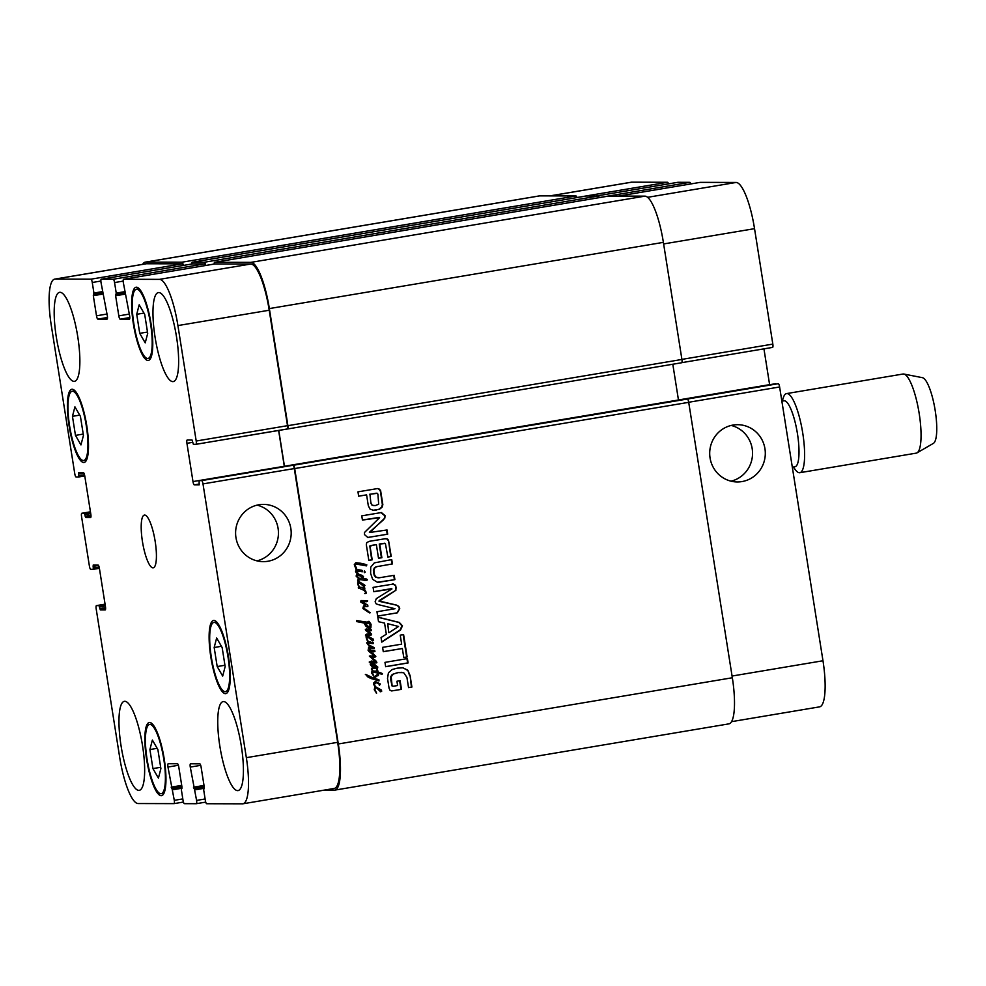 <?xml version="1.0" encoding="UTF-8"?>
<svg xmlns="http://www.w3.org/2000/svg" width="986" height="986" viewBox="0 0 986 986"><rect width="100%" height="100%" fill="white"/><g stroke="black" fill="none" stroke-linecap="round" stroke-linejoin="round"><path stroke-width="1.48" d="M361.11 578.289L362.614 577.007L358.707 575.405L356.796 575.972L359.298 578.314L360.63 578.289M356.796 575.972L359.298 578.314M357.351 575.454L356.365 575.614M358.226 575.405L356.87 575.454M359.779 578.326L360.716 578.326L359.779 578.326M359.126 581.728L365.005 585.438L363.994 586.522L358.99 582.64L360.149 582.763L359.126 581.728L358.177 581.888L357.598 580.199L358.633 578.733L356.069 576.021L357.092 574.357L361.837 575.232L363.575 576.872L362.749 578.363L367.297 579.497L364.993 580.397L359.767 579.46L358.497 580.051L359.126 581.74L357.856 582.036L358.522 582.64L357.77 584.451L359.212 587.163L364.5 587.718L364.253 588.999M359.04 581.666L364.352 584.834L364.512 586.152L363.514 586.522M358.485 580.976L358.559 581.666M358.497 580.051L357.881 580.668M361.11 579.608L358.017 580.051M360.63 579.608L359.286 579.46M367.051 580.212L364.746 580.397M367.297 579.497L366.57 580.212M365.769 578.807L366.521 579.078M362.749 578.363L365.288 578.807M363.058 578.116L362.281 578.363M363.575 576.872L362.577 578.116M362.762 575.762L363.094 576.872M360.654 574.727L361.357 575.232M357.092 574.357L360.173 574.727M356.612 574.357L357.696 574.357M358.633 582.603L359.496 582.751M364.832 588.038L364.734 588.999L363.353 588.827L365.251 590.318L366.435 593.153L364.66 593.584L365.855 592.598L364.191 590.441L358.275 587.804L358.904 587.027L357.561 583.083L358.325 582.036L358.522 582.64M361.406 583.281L363.945 585.524L361.049 583.552M361.529 583.552L362.207 584.71M362.675 584.71L363.945 585.524M359.952 587.902L359.249 587.804L360.1 587.853L359.68 587.163L364.204 587.866M358.99 582.64L358.251 584.451L359.73 587.804M358.904 587.027L359.249 587.804M359.57 588.137L358.423 588.248M366.435 593.153L365.35 593.609M366.422 592.216L365.966 593.153M365.251 590.318L365.942 592.204M363.883 588.815L362.885 588.827L364.771 590.318M370.28 612.614L368.85 612.528L362.91 608.461L363.538 605.909L365.621 605.084L360.74 602.027L361.012 600.573L367.544 600.659L366.841 601.682L361.887 601.645L367.729 605.108L367.655 606.501L364.475 606.71L363.489 607.77L369.873 613.009M367.186 610.309L369.799 612.614M363.982 608.226L366.706 610.309M364.475 606.71L363.008 607.758M367.47 606.501L364.007 606.698M368 606.033L367.174 606.489M367.729 605.108L367.507 605.737M363.76 603.001L367.248 605.096M362.799 602.384L363.279 603.001M361.887 601.645L362.318 602.384M362.762 601.497L361.406 601.645M367.458 601.275L364.068 601.817M366.361 601.67L364.919 601.633M367.544 600.659L366.977 601.275M378.069 688.511L380.608 690.767L377.712 688.783M378.193 688.783L378.87 689.941M379.351 689.941L380.608 690.767M381.496 690.077L381.656 691.383L380.658 691.753L376.64 687.994L375.198 688.154L374.914 689.695L376.615 693.146L374.236 689.744L374.766 687.415L375.912 686.983L381.496 690.077L380.177 691.753M375.42 690.903L376.295 693.084M375.013 689.781L374.939 690.903M375.198 688.154L374.433 689.682M376.64 687.994L374.717 688.154M376.171 687.994L375.296 687.834M375.826 686.823L374.729 686.502L373.719 684.284L373.731 682.928L375.543 681.56L380.325 683.988L379.573 685.233L378.821 683.803L375.999 682.62L374.433 684.025L375.432 686.983L381.015 690.064M375.321 687.119L375.937 687.328M374.433 684.025L375.321 686.798M374.951 682.805L373.965 684.025M375.999 682.62L374.47 682.805M380.325 683.988L379.314 685.233M375.074 681.56L379.844 683.988M375.802 686.971L374.84 687.119M368.776 634.996L365.917 635.884L365.868 634.725L367.396 633.949L370.465 634.035L365.56 630.337L366.188 628.982L371.143 629.647L370.847 630.83L367.038 630.3L371.66 634.109L371.081 635.095L366.928 635.009L365.436 635.884M371.66 634.109L370.169 635.12M369.799 632.174L371.18 634.109M367.679 630.732L369.319 632.162M371.254 630.584L370.379 630.83M371.389 630.054L370.773 630.584M368.653 629.413L370.662 629.635M365.338 629.376L368.172 629.413M370.416 634.072L366.928 633.949M367.396 633.949L368.444 633.936M368.296 634.996L366.928 635.009M370.613 635.107L369.688 635.12M367.568 642.034L373.411 642.835L373.09 643.611L367.581 643.082L368.715 644.893L374.372 647.703L373.99 648.48L369.528 647.716L370.539 650.304L368.32 648.073L369.454 646.557L366.656 642.86L367.926 641.911L366.163 637.437L367.741 636.093L373.435 639.199L372.129 640.875M374.963 651.426L370.526 651.549L375.839 656.319L374.939 657.255L370.995 656.972L376.159 661.15L376.664 662.875L369.91 662.789L369.22 662.037L371.821 661.064L375.765 661.828L369.319 656.06L374.495 655.973L368.715 651.228L368.431 650.057L374.68 650.341L374.963 651.426L373.534 651.919M369.849 649.207L370.157 650.02M369.158 648.073L368.998 648.689M369.528 647.716L368.69 648.073M374.335 648.332L373.509 648.48M374.372 647.703L373.854 648.332M371.993 646.705L373.891 647.703M370.329 645.978L371.525 646.693M368.715 644.893L369.849 645.978M368.037 644.117L368.234 644.893M367.581 643.082L367.556 644.117M368.407 642.81L367.1 643.082M369.294 642.712L367.926 642.81M373.386 643.488L372.609 643.611M373.411 642.835L372.905 643.488M373.435 639.199L373.595 640.506L372.597 640.888L367.716 636.956L366.854 638.817L368.481 641.824L372.93 642.835M369.121 641.849L370.181 641.861M367.544 642.034L368.641 641.849M367.951 650.057L369.454 650.193M370.255 655.875L372.388 656.195M369.319 656.06L371.044 655.961M375.765 661.828L373.805 661.409M371.352 661.051L373.324 661.409M371.451 662.309L369.454 662.407M374.865 662.826L375.617 662.949M376.911 662.235L376.184 662.875M376.159 661.15L376.43 662.235M374.939 659.917L375.678 661.138M371.328 657.354L374.458 659.917M374.939 657.255L373.83 657.305M375.839 656.319L374.458 657.255M373.361 653.841L375.358 656.319M370.526 651.549L372.893 653.841M374.199 650.341L374.483 651.426M370.526 650.366L373.756 650.797M370.009 637.634L372.548 639.889L369.651 637.905M370.132 637.905L370.81 639.064M371.291 639.076L372.548 639.889M367.359 640.025L367.593 641.861M366.952 638.903L366.891 640.025M367.137 637.276L366.373 638.817M368.591 637.116L366.656 637.276M368.111 637.116L367.236 636.956M367.26 636.093L372.967 639.199M377.971 675.348L373.842 678.306L378.907 679.674L378.994 680.907L370.773 678.467L367.544 676.729L365.843 674.449L372.819 677.764L377.823 674.141L377.564 673.019L373.016 672.095L372.461 672.846L373.62 675.521L371.747 673.339L371.808 671.762L373.139 671.022L377.219 671.725L376.282 670.246L376.825 669.395L378.279 672.082L382.383 673.561L382.1 674.288L378.562 673.339L377.848 674.424L378.414 675.558L375.173 676.26L373.374 678.294L378.427 679.674L378.55 680.821M378.131 674.855L377.934 675.558M378.562 674.202L377.712 674.288M378.562 673.339L378.131 674.202M382.383 673.561L381.619 674.288M378.279 672.082L381.631 673.204M377.946 670.948L377.798 672.082M377.416 669.95L377.465 670.948M377.219 671.725L375.949 671.306M372.659 671.022L375.469 671.306M373.139 671.022L374.101 670.961M373.115 674.35L373.139 675.521M372.634 673.463L372.634 674.35M372.461 672.846L372.153 673.463M372.819 677.764L369.269 676.63M365.362 674.449L368.789 676.63M377.367 674.412L377.502 675.348M356.032 567.024L357.08 569.908L356.377 570.019L354.27 564.695L355.761 562.796L366.829 564.867L366.435 565.878L356.192 564.054L355.206 564.596L356.205 569.957M355.206 564.596L355.564 567.024M356.192 564.054L354.726 564.596M357.166 564.017L355.724 564.041M366.829 564.867L366.04 565.619M365.153 564.275L360.457 563.203M356.649 562.784L359.976 563.191M355.761 562.796L356.895 562.784M357.08 569.908L362.54 570.537L362.392 571.757L356.994 571.091L356.599 569.908M356.92 570.968L356.279 571.375L358.867 574.086L356.229 572.718L355.527 571.288L356.377 570.019L356.92 570.968L355.798 571.375L358.189 573.926M355.909 570.019L356.439 570.968M357.795 570.845L356.587 570.931M358.275 570.857L357.055 570.943M362.675 571.461L361.911 571.757M361.073 570.056L362.059 570.537M358.46 569.797L360.593 570.056M365.214 572.176L364.29 572.41L364.537 570.993L365.214 572.176L364.426 572.693M364.537 570.993L364.61 571.843M372.597 670.086L371.328 669.05L372.572 667.3L370.292 664.539L371.439 663.615L373.731 663.615L377.835 667.115L376.603 667.793L375.432 666.733L377.108 667.165L376.442 666.437L371.623 664.404L371.032 664.983L372.351 666.363L377.564 668.545L373.164 668.2L371.944 668.927L372.597 670.086L371.919 670.147M371.944 668.927L371.821 669.543M373.164 668.2L371.463 668.927M377.564 668.545L376.689 668.853M374.409 667.374L376.689 668.015M372.351 666.363L373.928 667.374M371.032 664.983L371.87 666.363M371.623 664.404L370.551 664.983M377.108 667.165L376.455 667.054M374.951 666.733L375.839 667.017M376.603 667.793L377.835 667.115M371.439 663.615L373.731 663.615L377.293 666.696M372.412 663.492L373.25 663.615M365.239 622.992L366.509 623.127L364.771 622.992L369.467 627.589L370.194 624.705L367.889 621.759L369.06 621.377L371.081 624.311L370.896 627.811L369.565 628.846L365.966 626.258L363.957 622.992L356.55 621.562L356.661 620.613L368.345 622.339L368.32 623.509L364.29 622.992L367.951 627.306L369.405 627.589M367.704 622.067L367.852 623.509M367.223 622.067L367.877 622.339M366.977 622.104L365.707 621.993M364.45 621.611L362.182 621.661L364.413 621.919M360.925 621.303L362.182 621.661M358.497 620.823L360.445 621.303M357.721 620.736L358.756 620.884M360.605 622.425L359.927 622.289M370.896 627.811L369.084 628.846M371.081 624.311L370.428 627.811M368.591 621.377L370.6 624.311M401.487 689.35L391.96 690.866L390.099 690.385L389.076 688.253L387.51 678.417L388.435 672.748L392.342 669.457L397.272 668.151L402.941 667.805L407.834 670.233L410.09 675.583L411.914 687.057L408.549 687.624L406.922 677.357L403.668 672.662L398.11 672.612L393.402 674.042L391.183 676.667L392.046 685.221L393.155 686.256L397.617 685.541L396.939 681.24L400.106 680.697L401.487 689.35L391.639 690.939M392.539 686.01L393.451 686.231M401.807 672.329L397.629 672.612L392.268 674.461L390.702 676.667L390.629 679.268L392.058 686.01M403.779 657.539L402.35 648.505L383.283 651.709L382.593 647.358L401.659 644.154L400.23 635.144L403.594 634.577L407.144 656.972L403.779 657.539M392.835 584.045L395.632 585.228L395.941 590.22L379.376 601.066L396.212 604.997L398.886 606.39L399.737 608.572L397.383 612.811L377.65 616.127L376.96 611.764L394.992 608.732L378.328 604.64L376.171 603.839L375.124 601.78L376.319 598.638L391.947 588.938L373.78 591.711L373.09 587.36L393.488 584.02M391.615 588.642L373.768 591.625M376.43 510.008L373.176 510.23L369.972 509.035L368.308 505.695L366.595 494.873L358.657 496.204L357.967 491.854L377.675 488.538L380.547 490.19L382.851 504.709L382.05 507.272L379.487 509.232L373.176 510.23M377.675 488.538L379.166 489.019L380.46 491.484L382.371 504.696L381.57 507.26L379.006 509.232L375.949 510.008M385.119 538.664L387.572 539.059L388.521 540.291L391.232 556.498L387.868 557.065L385.378 543.459L379.721 544.038L381.89 557.731L378.525 558.286L376.356 544.605L371.093 545.48L370.231 547.501L372.19 559.838L368.826 560.405L366.324 544.666L366.73 542.633L369.22 541.339L385.982 538.602M384.774 543.224L379.24 544.038L381.409 557.719L378.513 558.212M367.803 537.456L364.475 534.56L364.5 532.489L379.622 517.662L362.429 520.078L361.763 515.851L381.397 512.547L385.008 515.567L384.86 518.02L369.886 532.465L387.03 529.963L387.695 534.178L367.963 537.456M379.4 517.391L362.417 519.992M377.811 617.125L399.33 622.437L402.461 625.814L400.526 630.017L381.767 642.12L381.04 637.535L386.327 634.208L384.565 623.103L378.525 621.698L377.811 617.125M407.403 658.599L408.093 662.949L385.662 666.709L384.971 662.37L407.403 658.599M376.479 566.79L374.705 568.072L373.879 570.512L374.606 575.134L376.159 577.204L379.302 577.771L394.203 575.294L394.893 579.645L377.367 582.233L372.646 579.349L370.625 573.421L370.711 567.196L374.31 562.883L391.725 559.592L392.416 563.943L375.999 566.79L374.236 568.072L373.398 570.512L374.125 575.134L375.678 577.204L378.267 577.845M378.451 582.27L377.367 582.233M242.963 803.787A46.786 11.006 80.5 0 1 242.519 803.824L206.666 803.726A3.34 0.789 80.5 0 1 205.347 800.422L203.683 789.872L204.299 787.235L201.107 767.12A3.34 0.789 -99.5 0 0 199.788 763.817L190.544 763.793A3.34 0.789 -99.5 0 0 190.52 763.793A3.34 0.789 -99.5 0 0 190.273 767.083L196.584 800.41A3.34 0.789 80.5 0 1 196.35 803.701L184.357 803.664A3.34 0.789 80.5 0 1 183.039 800.373L181.375 789.811L181.991 787.173L178.799 767.059A3.34 0.789 -99.5 0 0 177.48 763.756L168.249 763.731A3.34 0.789 -99.5 0 0 168.212 763.731A3.34 0.789 -99.5 0 0 167.965 767.034L174.288 800.349A3.34 0.789 80.5 0 1 174.041 803.639L138.163 803.541A46.786 11.006 80.5 0 1 119.688 757.334L96.184 608.904A3.34 0.789 80.5 0 1 96.431 605.614L99.007 605.614L100.326 609.915L105.182 609.927A3.34 0.789 -99.5 0 0 105.219 609.915A3.34 0.789 -99.5 0 0 105.453 606.624L99.401 568.367A3.34 0.789 -99.5 0 0 98.082 565.064L93.202 565.052L93.276 569.341L90.712 569.329A3.34 0.789 80.5 0 1 89.393 566.026L81.555 516.553A3.34 0.789 80.5 0 1 81.801 513.262A3.34 0.789 80.5 0 1 81.826 513.262L84.377 513.262L85.696 517.551L90.552 517.564A3.34 0.789 -99.5 0 0 90.589 517.564A3.34 0.789 -99.5 0 0 90.835 514.273L84.771 476.004A3.34 0.789 -99.5 0 0 83.453 472.713L78.597 472.688L78.646 476.977L76.082 476.977A3.34 0.789 80.5 0 1 74.763 473.674L51.26 325.244A46.786 11.006 80.5 0 1 54.649 279.137A46.786 11.006 80.5 0 1 55.093 279.1L90.946 279.186A3.34 0.789 80.5 0 1 92.265 282.489L93.929 293.052L93.313 295.677L96.505 315.803A3.34 0.789 -99.5 0 0 97.824 319.107L107.067 319.131A3.34 0.789 -99.5 0 0 107.092 319.119A3.34 0.789 -99.5 0 0 107.338 315.828L101.028 282.514A3.34 0.789 80.5 0 1 101.262 279.223A3.34 0.789 80.5 0 1 101.299 279.223L113.242 279.248A3.34 0.789 80.5 0 1 114.561 282.551L116.237 293.101L115.621 295.738L118.813 315.865A3.34 0.789 -99.5 0 0 120.132 319.168L129.363 319.193A3.34 0.789 -99.5 0 0 129.4 319.181A3.34 0.789 -99.5 0 0 129.647 315.89L123.324 282.575A3.34 0.789 80.5 0 1 123.57 279.284A3.34 0.789 80.5 0 1 123.607 279.272L159.449 279.371A46.786 11.006 80.5 0 1 177.911 325.577L196.202 441.025A3.34 0.789 80.5 0 1 195.955 444.316A3.34 0.789 80.5 0 1 195.931 444.316L193.379 444.316L192.06 440.027L187.204 440.015A3.34 0.789 -99.5 0 0 187.167 440.015A3.34 0.789 -99.5 0 0 186.933 443.306L192.985 481.575A3.34 0.789 -99.5 0 0 194.304 484.865L199.184 484.878L199.11 480.601L201.674 480.601A3.34 0.789 80.5 0 1 202.993 483.904L246.352 757.679A46.786 11.006 80.5 0 1 242.963 803.787L334.254 788.443A46.786 11.006 80.5 0 0 337.656 742.335L294.296 468.56A3.34 0.789 80.5 0 0 292.978 465.256L293.372 465.256A3.34 0.789 80.5 0 1 294.691 468.56L338.309 743.974A46.786 11.006 80.5 0 1 334.92 790.094L728.937 723.86A46.786 11.006 -99.5 0 0 732.339 677.752L688.709 402.337A3.34 0.789 -99.5 0 0 687.39 399.034L778.299 383.69A3.34 0.789 80.5 0 1 779.618 386.98L822.977 660.756A46.786 11.006 80.5 0 1 819.576 706.863L731.575 721.653M411.914 687.057L408.537 687.538M410.09 675.583L411.433 687.057M407.834 670.233L409.609 675.583M402.941 667.805L407.354 670.233M401.166 667.732L402.461 667.805M399.65 680.784L401.006 689.35M402.35 648.505L383.271 651.623M407.144 656.972L403.767 657.452M403.138 634.664L406.663 656.972M397.383 612.811L377.638 616.04M399.737 608.572L396.914 612.811M398.886 606.39L399.256 608.572M396.212 604.997L398.418 606.39M380.3 601.559L395.743 604.997M380.103 600.301L378.895 601.066M395.941 590.22L379.622 600.301M396.36 587.274L395.472 590.22M395.632 585.228L395.83 586.916M392.354 584.045L395.164 585.228M377.897 494.097L376.381 493.222L369.96 494.306L370.909 503.304L372.079 505.276L375.395 505.571L378.686 504.179L377.897 494.097M371.389 503.304L372.079 505.276M372.548 505.276L374.15 505.658M369.96 494.306L370.909 503.304M376.997 493.357L369.479 494.306M377.478 493.357L375.9 493.222M374.397 510.206L372.696 510.23M366.595 494.873L358.645 496.118M376.356 544.605L369.799 545.973L371.71 559.838L368.813 560.319M391.232 556.498L387.855 556.991M388.521 540.291L390.752 556.498M387.572 539.059L388.04 540.291M384.639 538.664L387.091 539.059M370.033 532.144L369.405 532.465M370.181 531.984L369.553 532.132M383.813 519.523L369.701 531.984M384.86 518.02L383.344 519.523M385.008 515.567L384.38 518.02M380.916 512.547L384.528 515.567M387.695 534.178L367.704 537.456M386.561 530.037L387.215 534.178M389.162 632.581L398.529 626.467L387.757 623.707L388.681 632.581L387.757 623.707M377.823 617.248L398.849 622.437L401.992 625.814L400.057 630.017L381.718 641.837M406.935 658.673L407.612 662.937L385.649 666.635M392.416 563.943L375.999 566.79M391.257 559.678L391.935 563.943M380.349 582.085L378.205 582.27M394.893 579.645L379.869 582.085M393.747 575.38L394.425 579.645M781.861 401.166L783.956 400.809A33.425 7.863 80.5 0 1 784.277 400.784A33.425 7.863 80.5 0 1 797.354 433.125A33.425 7.863 80.5 0 1 795.036 466.735L792.313 467.191M782.255 401.105L783.266 397.9A40.106 9.429 80.5 0 1 786.545 393.599A40.106 9.429 80.5 0 1 786.927 393.574A40.106 9.429 80.5 0 1 802.629 432.386A40.106 9.429 80.5 0 1 799.843 472.701A40.106 9.429 80.5 0 1 795.332 469.718L793.336 467.019M786.545 393.599L902.991 374.027A40.106 9.429 80.5 0 1 903.373 374.002A40.106 9.429 80.5 0 1 903.842 374.039A40.106 9.429 80.5 0 1 918.94 412.012A40.106 9.429 80.5 0 1 917.079 452.833A40.106 9.429 80.5 0 1 916.29 453.129L799.843 472.701M903.842 374.039L922.403 377.675A33.425 7.863 80.5 0 1 934.999 409.313A33.425 7.863 80.5 0 1 933.446 443.33L917.079 452.833M267.872 561.268A28.631 27.805 -89.8 0 1 263.311 561.638A28.631 27.805 -89.8 0 1 235.592 532.933A28.631 27.805 -89.8 0 1 263.472 504.388A28.631 27.805 -89.8 0 1 291.104 530.739A28.631 27.805 -89.8 0 1 267.872 561.268M256.939 560.861A28.631 27.805 90.2 0 0 278.446 533.056A28.631 27.805 90.2 0 0 257.087 505.128M741.977 481.575A28.631 27.805 -89.8 0 1 737.429 481.957A28.631 27.805 -89.8 0 1 709.698 453.252A28.631 27.805 -89.8 0 1 737.577 424.695A28.631 27.805 -89.8 0 1 765.222 451.046A28.631 27.805 -89.8 0 1 741.977 481.575M731.057 481.168A28.631 27.805 90.2 0 0 752.552 453.363A28.631 27.805 90.2 0 0 731.205 425.447M139.729 333.342L136.721 314.3L139.186 304.797L144.683 314.324L147.703 333.367L145.225 342.881L139.729 333.342L147.493 332.048M136.721 314.3L143.968 313.08M75.466 435.381L72.459 416.339L74.924 406.836L80.421 416.363L83.44 435.405L80.963 444.92L75.466 435.381L83.231 434.086M72.459 416.339L79.706 415.118M152.929 768.587L149.909 749.545L152.386 740.042L157.883 749.57L160.891 768.612L158.426 778.127L152.929 768.587L160.681 767.293M149.909 749.545L157.168 748.325M217.191 666.561L214.172 647.506L216.649 638.004L222.146 647.531L225.153 666.573L222.688 676.088L217.191 666.561L224.944 665.254M214.172 647.506L221.431 646.298M163.775 759.109A35.089 8.258 -99.5 0 0 149.589 724.476A35.089 8.258 -99.5 0 0 147.271 760.452A35.089 8.258 -99.5 0 0 161.223 793.693A35.089 8.258 -99.5 0 0 163.775 759.109M164.243 759.109A37.098 8.726 80.5 0 1 161.556 795.665A37.098 8.726 80.5 0 1 146.803 760.526A37.098 8.726 80.5 0 1 149.256 722.504A37.098 8.726 80.5 0 1 164.243 759.109M86.312 425.903A35.089 8.258 -99.5 0 0 72.126 391.269A35.089 8.258 -99.5 0 0 69.809 427.246A35.089 8.258 -99.5 0 0 83.761 460.487A35.089 8.258 -99.5 0 0 86.312 425.903M86.793 425.903A37.098 8.726 80.5 0 1 84.093 462.459A37.098 8.726 80.5 0 1 69.34 427.32A37.098 8.726 80.5 0 1 71.793 389.285A37.098 8.726 80.5 0 1 86.793 425.903M150.575 323.864A35.089 8.258 -99.5 0 0 136.388 289.231A35.089 8.258 -99.5 0 0 134.071 325.207A35.089 8.258 -99.5 0 0 148.023 358.448A35.089 8.258 -99.5 0 0 150.575 323.864M151.055 323.864A37.098 8.726 80.5 0 1 148.356 360.42A37.098 8.726 80.5 0 1 133.603 325.281A37.098 8.726 80.5 0 1 136.056 287.259A37.098 8.726 80.5 0 1 151.055 323.864M228.025 657.07A35.089 8.258 -99.5 0 0 213.851 622.437A35.089 8.258 -99.5 0 0 211.534 658.414A35.089 8.258 -99.5 0 0 225.486 691.654A35.089 8.258 -99.5 0 0 228.025 657.07M228.505 657.07A37.098 8.726 80.5 0 1 225.819 693.626A37.098 8.726 80.5 0 1 211.066 658.488A37.098 8.726 80.5 0 1 213.518 620.465A37.098 8.726 80.5 0 1 228.505 657.07M142.563 745.86A45.122 10.612 80.5 0 1 139.285 790.328A45.122 10.612 80.5 0 1 121.34 747.585A45.122 10.612 80.5 0 1 124.322 701.342A45.122 10.612 80.5 0 1 142.563 745.86M241.336 746.119A45.122 10.612 80.5 0 1 238.057 790.587A45.122 10.612 80.5 0 1 220.124 747.856A45.122 10.612 80.5 0 1 223.107 701.601A45.122 10.612 80.5 0 1 241.336 746.119M176.556 337.113A45.122 10.612 80.5 0 1 173.289 381.582A45.122 10.612 80.5 0 1 155.344 338.851A45.122 10.612 80.5 0 1 158.327 292.596A45.122 10.612 80.5 0 1 176.556 337.113M77.783 336.855A45.122 10.612 80.5 0 1 74.505 381.323A45.122 10.612 80.5 0 1 56.559 338.58A45.122 10.612 80.5 0 1 59.542 292.337A45.122 10.612 80.5 0 1 77.783 336.855M78.646 476.977L84.759 475.955L78.646 476.977M96.431 605.614A3.34 0.789 80.5 0 1 96.455 605.614L105.071 604.171L96.431 605.614M174.041 803.639A3.34 0.789 80.5 0 1 174.004 803.639L183.421 802.062L174.066 803.627M196.35 803.701A3.34 0.789 80.5 0 1 196.313 803.701L205.729 802.123L196.374 803.689M290.402 465.256L778.299 383.69M155.184 541.474A26.733 6.286 80.5 0 1 153.237 567.825A26.733 6.286 80.5 0 1 142.6 542.497A26.733 6.286 80.5 0 1 144.375 515.086A26.733 6.286 80.5 0 1 155.184 541.474M700.22 182.361L618.579 196.078L700.196 182.361A3.34 0.789 80.5 0 1 700.196 182.361A3.34 0.789 80.5 0 1 700.22 182.361L736.074 182.459A46.786 11.006 80.5 0 1 754.537 228.666L772.827 344.102A3.34 0.789 80.5 0 1 772.58 347.405A3.34 0.789 80.5 0 1 772.543 347.405L681.831 362.651L772.58 347.405M763.94 348.847L769.61 384.651A3.34 0.789 -99.5 0 0 769.622 384.713M549.855 195.894L631.274 182.213A46.786 11.006 80.5 0 1 631.718 182.176L667.559 182.274A3.34 0.789 80.5 0 1 668.496 183.877M677.924 182.299L596.271 196.017L677.887 182.299A3.34 0.789 80.5 0 1 677.887 182.299A3.34 0.789 80.5 0 1 677.924 182.299L689.867 182.336A3.34 0.789 80.5 0 1 690.804 183.938M278.767 430.401L284.449 466.23A3.34 0.789 -99.5 0 0 284.449 466.255L678.467 399.996A3.34 0.789 80.5 0 1 678.467 399.996L672.809 364.241M214.221 264.038A3.34 0.789 80.5 0 1 214.603 262.288A3.34 0.789 80.5 0 1 214.64 262.288L250.888 262.375A46.786 11.006 80.5 0 1 269.351 308.581L287.9 425.681A3.34 0.789 80.5 0 1 287.653 428.972L681.646 362.749A3.34 0.789 -99.5 0 0 681.683 362.749A3.34 0.789 -99.5 0 0 681.918 359.459L663.381 242.359A46.786 11.006 -99.5 0 0 644.906 196.152L608.67 196.054A3.34 0.789 -99.5 0 0 608.633 196.054A3.34 0.789 -99.5 0 0 608.596 196.066M599.241 197.631A3.34 0.789 -99.5 0 0 598.305 196.029L586.362 195.992A3.34 0.789 -99.5 0 0 586.325 196.004A3.34 0.789 -99.5 0 0 586.3 196.004L192.307 262.227L204.287 262.251A3.34 0.789 80.5 0 1 205.593 265.493M576.946 197.582A3.34 0.789 -99.5 0 0 576.009 195.968L539.761 195.869A46.786 11.006 -99.5 0 0 539.317 195.906L145.287 262.14A46.786 11.006 80.5 0 1 145.731 262.103L181.979 262.202A3.34 0.789 80.5 0 1 183.285 265.431M214.837 263.94A3.34 0.789 80.5 0 1 214.874 263.94L250.752 264.026A46.786 11.006 80.5 0 1 269.215 310.233L287.505 425.681A3.34 0.789 80.5 0 1 287.259 428.972A3.34 0.789 80.5 0 1 287.222 428.972L195.992 444.316L287.629 428.972A3.34 0.789 80.5 0 0 287.653 428.972L681.683 362.749M278.619 430.426L284.288 466.23A3.34 0.789 -99.5 0 0 284.301 466.279L192.985 481.575M54.649 279.137L145.953 263.792A46.786 11.006 80.5 0 1 146.396 263.755L182.237 263.841A3.34 0.789 80.5 0 1 183.174 265.456M192.529 263.878A3.34 0.789 80.5 0 1 192.566 263.878A3.34 0.789 80.5 0 1 192.603 263.878L204.546 263.903A3.34 0.789 80.5 0 1 205.482 265.517M123.57 279.284L214.874 263.94A3.34 0.789 80.5 0 1 214.899 263.928L123.607 279.272M191.913 263.989A3.34 0.789 80.5 0 1 192.307 262.227A3.34 0.789 80.5 0 1 192.332 262.227L586.362 195.992M334.92 790.094A46.786 11.006 80.5 0 1 334.476 790.131L324.382 790.106M142.65 264.347A46.786 11.006 80.5 0 1 145.287 262.14M294.691 468.56L688.709 402.337M338.309 743.974L732.339 677.752M681.918 359.385L772.827 344.102M678.467 399.971L769.61 384.651M684.444 399.022L775.748 383.677M688.709 402.263L779.618 386.98M732.068 676.039L822.977 660.756M550.077 195.894L631.718 182.176M576.921 197.508L667.559 182.274M599.229 197.57L689.867 182.336M647.592 197.323L736.074 182.459M663.627 243.936L754.537 228.666M287.505 425.681L196.202 441.025M192.751 442.332L186.933 443.306M199.332 484.027L194.304 484.865M294.296 468.56L202.993 483.904M292.978 465.256L201.674 480.601M337.656 742.335L246.352 757.679M200.7 765.333L190.273 767.083M205.113 798.968L196.584 800.41M178.392 765.272L167.965 767.034M182.817 798.907L174.288 800.349M105.354 605.959L99.537 606.945M105.132 604.591L99.007 605.614M105.576 607.622L99.796 608.584M105.588 609.028L100.326 609.915M98.526 565.459L93.115 566.371M99.389 568.306L93.288 569.329L99.389 568.306M99.13 567.049L93.374 568.022M81.801 513.262L90.441 511.808L81.826 513.262M90.724 513.607L84.907 514.581M90.502 512.239L84.377 513.262M90.946 515.259L85.166 516.233M90.958 516.664L85.696 517.551M83.896 473.107L78.486 474.007M84.5 474.697L78.744 475.659M146.396 263.755L55.093 279.1M182.237 263.841L90.946 279.186M100.88 281.047L92.265 282.489M102.667 292.879L93.855 294.358L102.667 292.879M107.055 314.029L96.505 315.803M107.486 317.48L97.824 319.107M101.262 279.223L192.566 263.878L101.299 279.223M204.546 263.903L113.242 279.248M123.176 281.109L114.561 282.551M124.766 291.671L116.237 293.101M129.351 314.09L118.813 315.865M129.795 317.541L120.132 319.168M250.752 264.026L159.449 279.371M269.215 310.233L177.911 325.577M269.351 308.581L663.381 242.359M681.918 359.459L287.9 425.681M250.888 262.375L644.906 196.152M214.64 262.288L608.67 196.054M125.271 294.124L115.621 295.738M124.975 292.941L116.151 294.42L124.975 292.941M204.287 262.251L598.305 196.029M102.963 294.062L93.313 295.677M102.47 291.609L93.929 293.052M181.979 262.202L576.009 195.968M145.731 262.103L539.761 195.869M172.612 789.786L182.028 788.208M181.929 786.816L172.082 788.467M181.917 786.742L171.687 788.467M181.707 785.374L171.157 787.148M194.92 789.848L204.336 788.27M204.238 786.877L194.39 788.529M204.225 786.803L193.983 788.529M204.016 785.435L193.466 787.21M293.372 465.256L687.39 399.034M152.374 724.007L149.589 724.476M164.009 793.225L161.223 793.693M74.924 390.801L72.126 391.269M86.546 460.018L83.761 460.487M139.186 288.762L136.388 289.231M150.809 357.98L148.023 358.448M216.637 621.969L213.851 622.437M228.271 691.186L225.486 691.654M214.603 262.288L608.633 196.054M290.414 465.256L684.432 399.022"/></g></svg>
